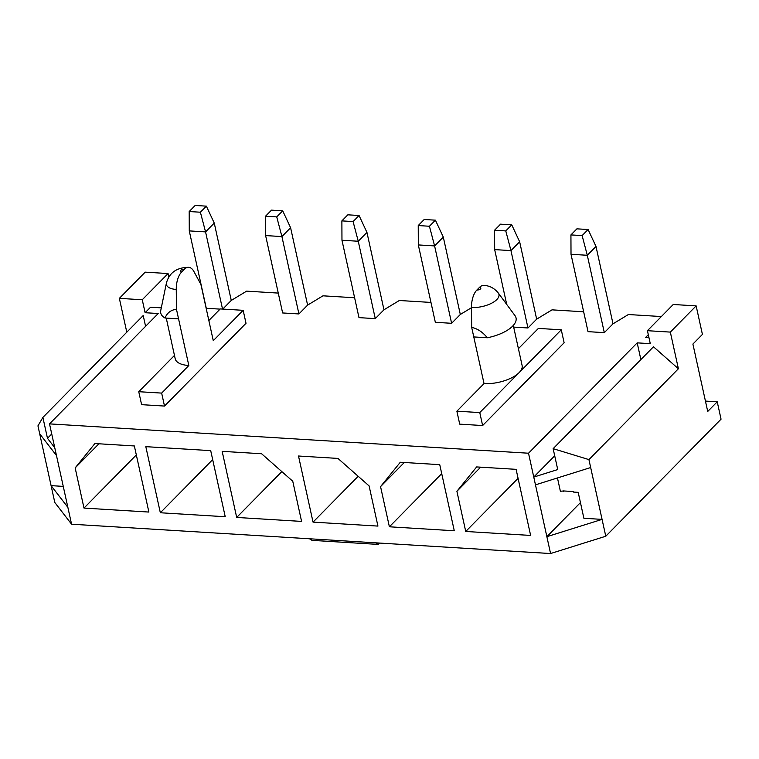 <?xml version="1.0" encoding="UTF-8"?>
<svg xmlns="http://www.w3.org/2000/svg" width="759" height="759" viewBox="0 0 759 759"><rect width="100%" height="100%" fill="white"/><g stroke="black" fill="none" stroke-linecap="round" stroke-linejoin="round"><path stroke-width="1.14" d="M563.757 490.959L560.379 491.263L557.457 477.952M161.458 307.072L160.718 307.822L150.548 307.205L145.111 312.717L158.195 313.524L49.515 423.883L71.574 524.203L550.569 553.539L605.777 536.234L602.067 519.384L583.889 518.274L578.197 492.354L573.462 492.06L573.349 491.547L563.169 490.921L563.282 491.434M165.016 318.021C167.208 312.784 171.022 309.881 176.468 309.293L178.564 318.846L165.016 318.021A30.749 13.235 167.6 0 1 160.756 310.478L166.43 282.974A19.098 8.226 -12.4 0 0 176.259 289.426A17.58 8.757 93.5 0 1 181.657 271.95L184.2 269.369A2.751 1.186 -12.4 0 0 180.547 270.517A2.751 1.186 -12.4 0 0 181.657 271.95M184.2 269.369A17.58 8.757 93.5 0 1 188.678 267.32A17.58 8.757 93.5 0 1 193.906 271.504L200.917 284.464L213.279 340.677L243.165 310.327L220.262 308.922L208.848 320.516M176.468 309.293L176.259 289.426M174.466 355.43L138.755 391.701L141.601 404.661L164.504 406.065L161.658 393.096L188.82 365.506L178.564 318.846M164.504 406.065L246.011 323.287L243.165 310.327M188.82 365.506A26.461 11.394 167.6 0 1 175.206 358.779L166.259 318.097M138.755 391.701L161.658 393.096M518.416 348.675L538.378 328.41L561.28 329.814L479.773 412.583L456.871 411.179L484.033 383.589A26.461 11.394 -12.4 0 0 519.165 372.574A26.461 11.394 -12.4 0 0 522.107 365.487L513.302 325.421M561.28 329.814L564.127 342.774L482.62 425.543L459.717 424.139L456.871 411.179M473.777 336.93L471.681 327.376C477.477 328.619 482.696 332.081 487.335 337.764L473.777 336.93L484.033 383.589M471.472 307.499A19.098 8.226 -12.4 0 0 492.107 302.955A19.098 8.226 -12.4 0 0 498.284 293.002C494.422 288.221 489.621 285.688 483.891 285.403A17.58 8.757 93.5 0 0 479.413 287.452L476.87 290.033A17.58 8.757 93.5 0 0 471.472 307.499L471.681 327.376M487.335 337.764A30.749 13.235 -12.4 0 0 514.963 315.592L498.284 293.002M220.063 309.122L206.287 308.277L189.276 230.897L205.566 231.893L222.529 309.065M222.767 309.074L231.267 300.441L246.628 291.143L278.268 293.088M605.777 536.234L721.05 419.167L717.236 401.805L705.443 401.084M71.574 524.203L54.8 502.486L51.09 485.637L39.696 433.797L56.47 455.514M717.236 401.805L707.72 411.463L692.901 344.064L702.417 334.406L696.145 305.886L670.33 332.1L647.427 330.696L650.283 343.656L637.19 342.859L528.52 453.218L49.515 423.883M648.973 337.727L645.529 337.518L648.309 334.7M613.006 323.827L595.995 246.447L587.305 255.28L604.316 332.651L613.006 323.827L628.376 314.53L661.364 316.55M604.316 332.651L588.026 331.655L571.015 254.284L587.305 255.28L582.125 235.594L588.102 229.522L576.906 228.838L570.929 234.91L582.125 235.594M536.66 319.15L519.649 241.77L510.959 250.603L527.97 327.973L536.66 319.15L552.021 309.852L583.662 311.788M527.97 327.973L513.672 327.101M471.472 307.718L460.315 314.473L451.614 323.306L435.334 322.3L418.323 244.929L434.603 245.925L451.614 323.306M383.969 309.795L366.948 232.415L358.257 241.248L375.269 318.628L383.969 309.795L399.329 300.498L430.96 302.433M375.269 318.628L358.988 317.632L341.967 240.252L358.257 241.248L353.087 221.571L359.064 215.499L347.859 214.816L341.882 220.878L353.087 221.571M307.613 305.118L290.602 227.747L281.912 236.571L298.923 313.951L307.613 305.118L322.983 295.82L354.614 297.756M298.923 313.951L282.633 312.955L265.622 235.575L281.912 236.571L276.731 216.894L282.709 210.822L271.513 210.139L265.536 216.201L276.731 216.894M145.813 446.662L210.708 450.637L225.233 516.737L160.339 512.761L145.813 446.662M298.505 456.017L337.954 458.427L369.102 485.912L377.935 526.091L313.04 522.116L298.505 456.017M465.732 531.471L456.899 491.291L476.652 466.927L516.101 469.337L530.626 535.437L465.732 531.471L518.074 478.322M528.52 453.218L550.569 553.539M389.386 526.793L380.553 486.614L400.306 462.25L439.746 464.66L454.28 530.769L389.386 526.793L441.719 473.644M222.159 451.339L261.599 453.749L292.756 481.234L301.589 521.414L236.694 517.439L222.159 451.339M83.993 508.084L75.16 467.905L94.913 443.541L134.352 445.96L148.887 512.059L83.993 508.084L136.326 454.935M145.586 326.323L143.214 315.526L42.884 417.412L37.95 425.865L39.696 433.797M126.8 332.195L119.353 298.353L142.256 299.758L168.071 273.544L168.821 276.978M168.071 273.544L145.168 272.149L119.353 298.353M647.427 330.696L673.242 304.492L696.145 305.886M678.394 368.76L588.927 459.612L553.14 448.664L653.471 346.778L678.394 368.76L670.33 332.1M580.445 502.591L546.869 536.689L602.067 519.384L588.927 459.612M145.111 312.717L142.256 299.758M640.871 359.576L637.19 342.859M63.263 486.386L51.09 485.637L67.874 507.354M554.706 455.798L533.757 477.069L557.732 469.555L553.14 448.664M535.465 484.849L590.673 467.544M42.884 417.412L47.475 438.304L54.762 447.734M375.639 542.827L378.162 544.412L379.5 543.064M309.473 538.776L311.996 540.361L378.162 544.412M51.735 433.977L47.475 438.304M482.62 425.543L479.773 412.583M480.646 467.164L456.899 491.291M404.3 462.497L380.553 486.614M358.182 476.272L313.04 522.116M281.826 471.595L236.694 517.439M212.681 459.612L160.339 512.761M98.907 443.787L75.16 467.905M500.56 224.161L494.583 230.233L505.779 230.916L511.756 224.854L500.56 224.161M505.779 230.916L510.959 250.603L494.669 249.607L506.718 304.435M511.756 224.854L519.649 241.77M494.583 230.233L494.669 249.607M588.102 229.522L595.995 246.447M570.929 234.91L571.015 254.284M460.315 314.473L443.303 237.093L434.603 245.925L429.433 226.248L435.41 220.176L424.215 219.484L418.237 225.556L429.433 226.248M435.41 220.176L443.303 237.093M418.237 225.556L418.323 244.929M359.064 215.499L366.948 232.415M341.882 220.878L341.967 240.252M282.709 210.822L290.602 227.747M265.536 216.201L265.622 235.575M231.267 300.441L214.256 223.07L205.566 231.893L200.385 212.216L206.363 206.144L195.167 205.461L189.19 211.533L200.385 212.216M206.363 206.144L214.256 223.07M189.19 211.533L189.276 230.897M476.87 290.033A2.751 1.186 -12.4 0 0 480.513 288.885A2.751 1.186 -12.4 0 0 479.413 287.452M188.678 267.32C176.752 267.472 169.333 272.69 166.43 282.974"/></g></svg>
